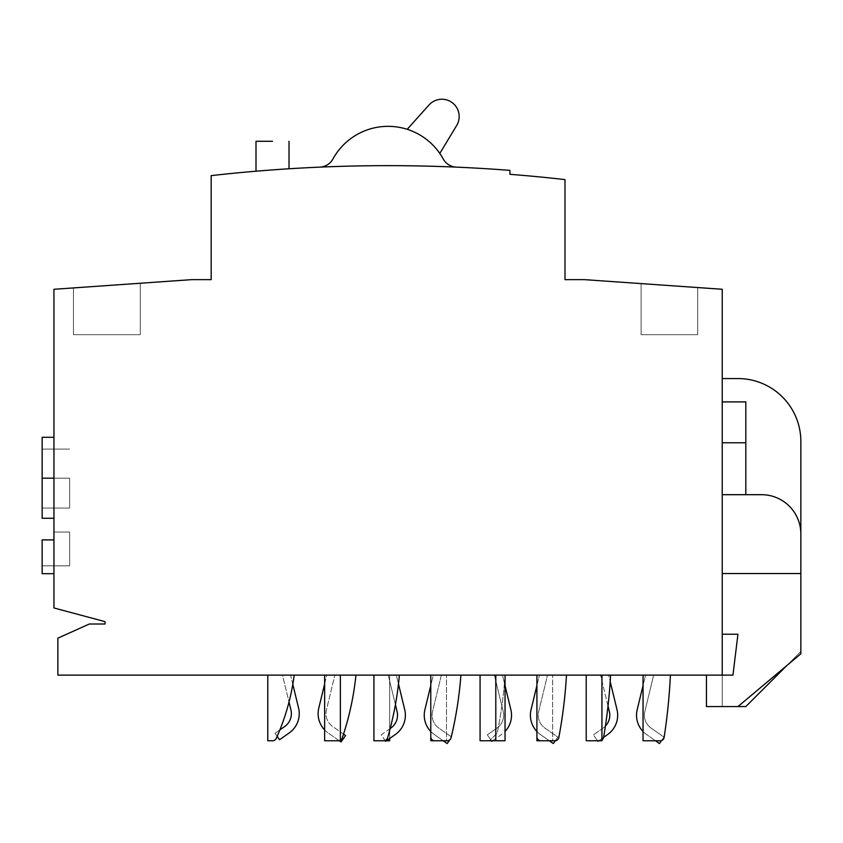 <?xml version="1.0" encoding="UTF-8"?>
<svg xmlns="http://www.w3.org/2000/svg" width="843" height="843" viewBox="0 0 843 843"><rect width="100%" height="100%" fill="white"/><g stroke="black" fill="none" stroke-linecap="round" stroke-linejoin="round"><path stroke-width="0.63" stroke-dasharray="4.21 3.16" d="M332.943 158.979A62.898 62.898 0 0 1 443.228 158.979A15.722 15.722 0 0 0 456.337 167.125A1572.437 1572.437 0 0 0 319.834 167.125A15.722 15.722 0 0 0 332.943 158.979M439.804 153.437A62.898 62.898 0 0 0 407.201 129.316L428.992 105.006A17.292 17.292 0 0 1 456.674 125.491L439.804 153.437M272.51 169.896C295.187 168.337 295.187 168.337 272.51 169.896C249.834 171.677 249.834 171.677 272.51 169.896L266.546 170.349M272.51 141.276L255.998 141.276L272.51 141.276M641.112 334.682L641.112 283.596L697.719 287.558L641.112 283.596L697.719 287.558L641.112 283.596L697.719 287.558L641.112 283.596L697.719 287.558L641.112 283.596L641.112 334.682L641.112 283.596L641.112 334.682L697.719 334.682L697.719 287.558L697.719 334.682L641.112 334.682L697.719 334.682L641.112 334.682L697.719 334.682L697.719 287.558L697.719 334.682L641.112 334.682M73.436 334.682L73.436 287.906L140.265 283.237L73.436 287.906L140.265 283.237L73.436 287.906L140.265 283.237L73.436 287.906L140.265 283.237L73.436 287.906L73.436 334.682L73.436 287.906L73.436 334.682L140.265 334.682L140.265 283.237L140.265 334.682L73.436 334.682L140.265 334.682L73.436 334.682L140.265 334.682L140.265 283.237L140.265 334.682L73.436 334.682M608.024 706.034L600.532 675.117L608.625 675.117L617.002 709.658A23.583 23.583 0 0 1 607.603 734.538L597.94 741.303L593.43 734.864L603.093 728.099A15.722 15.722 0 0 0 605.4 726.129M597.561 740.765L593.43 734.864L603.093 728.099A15.722 15.722 0 0 0 609.352 711.513L600.532 675.117L608.625 675.117L610.195 681.618M555.295 740.755L557.834 737.119L544.957 728.099A15.722 15.722 0 0 1 538.698 711.513L547.518 675.117L539.436 675.117L531.058 709.658A23.583 23.583 0 0 0 540.447 734.538L553.324 743.558L557.834 737.119L544.957 728.099A15.722 15.722 0 0 1 538.698 711.513L547.518 675.117L539.436 675.117L536.917 685.496L536.917 731.513A23.583 23.583 0 0 0 540.447 734.538L549.341 740.765L554.957 740.765A3.93 3.93 0 0 0 558.825 737.562A3.93 3.93 0 0 1 554.957 740.765L540.848 740.765A3.93 3.93 0 0 1 536.917 736.835A3.93 3.93 0 0 0 540.848 740.765A3.93 3.93 0 0 1 536.917 736.835L536.917 675.117L566.485 675.117L536.917 675.117L566.485 675.117L536.917 675.117L552.639 675.117L536.917 675.117L536.917 740.765L552.639 740.765L552.639 675.117L552.639 740.765L549.341 740.765M451.29 736.835L438.824 728.099A15.722 15.722 0 0 1 432.554 711.513L441.384 675.117L433.291 675.117L424.914 709.658A23.583 23.583 0 0 0 434.314 734.538L447.19 743.558L451.7 737.119L438.824 728.099A15.722 15.722 0 0 1 432.554 711.513L441.384 675.117L433.291 675.117L430.773 685.496L430.773 731.513A23.583 23.583 0 0 0 434.314 734.538L443.197 740.765L447.254 740.765A3.93 3.93 0 0 0 449.814 739.817L450.921 738.226A3.93 3.93 0 0 0 451.068 737.762A3.93 3.93 0 0 1 447.254 740.765L434.703 740.765A3.93 3.93 0 0 1 430.773 736.835A3.93 3.93 0 0 0 434.703 740.765A3.93 3.93 0 0 1 430.773 736.835L430.773 675.117L460.91 675.117L430.773 675.117L460.91 675.117L430.773 675.117L446.505 675.117L430.773 675.117L430.773 740.765L446.505 740.765L446.505 675.117L446.505 740.765L443.197 740.765M324.639 729.933A23.583 23.583 0 0 0 328.169 732.967L341.046 741.988L345.556 735.549L332.679 726.529A15.722 15.722 0 0 1 326.42 709.943L334.861 675.117L326.768 675.117L318.78 708.088A23.583 23.583 0 0 0 328.169 732.967L339.308 740.765M343.522 734.127L332.679 726.529A15.722 15.722 0 0 1 326.42 709.943L334.861 675.117L326.768 675.117L324.639 683.915M53.941 437.285L42.15 437.285L42.15 478.171L69.663 478.171L69.663 508.044L69.663 478.171L69.663 508.044L69.663 478.171L69.663 508.044L69.663 478.171L69.663 508.044L69.663 478.171L42.15 478.171L42.15 449.077L69.663 449.077L42.15 449.077L69.663 449.077L42.15 449.077L42.15 518.266L42.15 437.285L42.15 518.266L53.941 518.266L53.941 437.285L53.941 518.266L53.941 437.285L53.941 518.266L53.941 437.285L53.941 518.266L42.15 518.266L42.15 437.285L42.15 508.044L69.663 508.044L42.15 508.044L42.15 478.171L42.15 518.266L53.941 518.266L42.15 518.266L42.15 437.285L53.941 437.285L53.941 478.171L53.941 437.285L42.15 437.285L42.15 508.044L69.663 508.044L42.15 508.044L42.15 478.171L42.15 518.266L53.941 518.266M643.051 685.496L645.569 675.117L653.662 675.117L644.832 711.513A15.722 15.722 0 0 0 651.102 728.099L663.978 737.119L661.597 740.523A3.93 3.93 0 0 1 660.238 740.765L643.051 740.765L643.051 675.117L670.417 675.117L643.051 675.117L670.417 675.117L643.051 675.117L643.051 740.765L643.051 675.117M670.417 675.117A599.879 599.879 0 0 1 664.115 737.435A599.879 599.879 0 0 0 670.417 675.117A599.879 599.879 0 0 1 664.115 737.435A3.93 3.93 0 0 1 660.238 740.765L655.475 740.765L646.592 734.538A23.583 23.583 0 0 1 637.192 709.658L645.569 675.117L653.662 675.117L644.832 711.513A15.722 15.722 0 0 0 651.102 728.099L663.978 737.119L659.468 743.558L646.592 734.538A23.583 23.583 0 0 1 643.051 731.513M505.041 685.686L502.481 675.117L494.388 675.117L503.218 711.513A15.722 15.722 0 0 1 496.959 728.099L487.296 734.864L491.806 741.303L501.469 734.538A23.583 23.583 0 0 0 510.858 709.658L502.481 675.117L494.388 675.117L503.218 711.513A15.722 15.722 0 0 1 496.959 728.099L487.296 734.864L491.427 740.765M398.476 683.926L396.336 675.117L388.254 675.117L397.074 711.513A15.722 15.722 0 0 1 390.815 728.099L381.152 734.864L385.662 741.303L395.325 734.538A23.583 23.583 0 0 0 404.714 709.658L396.336 675.117L388.254 675.117L395.409 704.643M292.816 684.316L290.582 675.117L282.489 675.117L290.94 709.943A15.722 15.722 0 0 1 284.681 726.529L275.018 733.294L279.528 739.732L289.181 732.967A23.583 23.583 0 0 0 298.58 708.088L290.582 675.117L282.489 675.117L289.012 702.019M610.585 675.117L586.212 675.117L610.585 675.117A540.131 540.131 0 0 1 603.567 737.499A3.93 3.93 0 0 1 599.7 740.765A3.93 3.93 0 0 0 601.934 740.059A3.93 3.93 0 0 1 599.7 740.765L586.212 740.765L599.7 740.765A3.93 3.93 0 0 0 603.567 737.499A540.131 540.131 0 0 0 610.585 675.117A540.131 540.131 0 0 1 603.567 737.499M505.041 675.117L480.078 675.117L505.041 675.117A434.777 434.777 0 0 1 497.222 733.041L489.604 740.765L497.222 733.041A434.777 434.777 0 0 0 505.041 675.117L505.041 740.765L480.078 740.765L489.604 740.765L480.078 740.765L480.078 675.117M373.934 675.117L373.934 740.765L373.934 675.117L373.934 740.765L373.934 675.117L399.382 675.117L373.934 675.117L399.382 675.117L373.934 675.117L389.656 675.117L373.934 675.117L373.934 740.765L383.807 740.765A3.93 3.93 0 0 0 387.59 737.931A3.93 3.93 0 0 1 383.807 740.765M340.361 740.291A3.93 3.93 0 0 1 338.486 740.765L324.639 740.765L324.639 675.117L355.946 675.117A286.188 286.188 0 0 1 342.205 738.099A3.93 3.93 0 0 1 338.486 740.765A3.93 3.93 0 0 0 342.205 738.099A286.188 286.188 0 0 0 355.946 675.117L324.639 675.117L340.361 675.117L324.639 675.117L324.639 740.765L338.486 740.765A3.93 3.93 0 0 0 342.205 738.099A286.188 286.188 0 0 0 355.946 675.117M267.789 675.117L267.789 740.765L272.637 740.765L267.789 740.765L267.789 675.117L294.207 675.117A224.86 224.86 0 0 1 276.23 738.447A3.93 3.93 0 0 1 272.637 740.765A3.93 3.93 0 0 0 276.23 738.447A224.86 224.86 0 0 0 294.207 675.117L267.789 675.117L267.789 740.765L272.637 740.765A3.93 3.93 0 0 0 276.23 738.447A224.86 224.86 0 0 0 294.207 675.117M706.455 675.117L732.936 675.117L706.455 675.117L706.455 706.571L745.813 706.571L800.85 651.534L800.85 533.988A39.315 39.315 0 0 0 761.535 494.683L722.23 494.683L722.23 289.275L584.642 279.655L564.989 279.655L564.989 179.591A1568.507 1568.507 0 0 0 509.952 174.322L509.952 170.381A1572.437 1572.437 0 0 0 211.182 175.629L211.182 279.655L191.53 279.655L53.941 289.275L53.941 607.961L105.048 621.649L105.048 624.01L89.326 624.01L57.872 638.162L57.872 675.117L732.936 675.117L722.23 675.117L722.23 494.683L761.535 494.683L722.23 494.683M586.212 675.117L601.934 675.117L586.212 675.117L586.212 740.765L586.212 675.117L586.212 740.765L586.212 675.117L586.212 740.765L601.934 740.765L601.934 675.117M664.115 737.435A3.93 3.93 0 0 1 660.238 740.765L643.051 740.765M566.485 675.117A496.106 496.106 0 0 1 558.825 737.562A496.106 496.106 0 0 0 566.485 675.117A496.106 496.106 0 0 1 558.825 737.562A3.93 3.93 0 0 1 554.957 740.765L540.848 740.765M460.91 675.117A390.752 390.752 0 0 1 451.068 737.762A390.752 390.752 0 0 0 460.91 675.117A390.752 390.752 0 0 1 451.068 737.762A3.93 3.93 0 0 1 447.254 740.765L434.703 740.765M390.161 728.563L381.152 734.864L385.125 740.544A3.93 3.93 0 0 0 387.59 737.931A329.423 329.423 0 0 0 399.382 675.117A329.423 329.423 0 0 1 387.59 737.931A329.423 329.423 0 0 0 399.382 675.117M340.361 675.117L340.361 740.765L324.639 740.765L338.486 740.765L324.639 740.765L324.639 675.117M53.941 532.028L53.941 573.693L53.941 532.028L53.941 573.693L53.941 532.028L53.941 573.693L53.941 532.028L69.663 532.028L69.663 565.832L69.663 532.028L53.941 532.028L69.663 532.028L69.663 565.832L69.663 532.028L53.941 532.028L69.663 532.028L69.663 565.832L69.663 532.028L53.941 532.028L69.663 532.028L69.663 565.832L69.663 532.028L53.941 532.028M53.941 573.693L53.941 539.889L53.941 573.693L42.15 573.693L53.941 573.693L42.15 573.693L42.15 539.889L53.941 539.889L42.15 539.889L42.15 573.693L53.941 573.693L42.15 573.693L42.15 539.889L53.941 539.889L42.15 539.889L42.15 565.832L69.663 565.832L42.15 565.832L42.15 539.889L53.941 539.889L42.15 539.889L42.15 573.693L53.941 573.693L42.15 573.693L42.15 539.889L53.941 539.889L42.15 539.889L42.15 565.832L69.663 565.832L42.15 565.832L42.15 539.889L53.941 539.889L42.15 539.889L42.15 573.693L42.15 539.889L53.941 539.889L42.15 539.889L42.15 565.832L69.663 565.832L42.15 565.832L42.15 539.889L53.941 539.889M786.814 665.57L800.85 651.534L800.85 573.535L722.23 573.535L800.85 573.535L722.23 573.535L800.85 573.535L722.23 573.535L800.85 573.535L722.23 573.535L800.85 573.535L800.85 653.789L800.85 573.535L800.85 653.789L737.952 706.571L800.85 653.789L800.85 573.535L800.85 653.789L737.952 706.571L800.85 653.789L737.952 706.571L722.23 706.571L722.23 675.117L732.936 675.117L722.23 675.117L732.936 675.117L722.23 675.117L732.936 675.117L737.952 634.231L732.936 675.117L737.952 634.231L732.936 675.117L737.952 634.231L722.23 634.231L737.952 634.231L732.936 675.117L737.952 634.231L722.23 634.231L737.952 634.231L732.936 675.117L737.952 634.231L722.23 634.231M800.85 533.988A39.315 39.315 0 0 0 761.535 494.683A39.315 39.315 0 0 1 800.85 533.988A39.315 39.315 0 0 0 761.535 494.683A39.315 39.315 0 0 1 800.85 533.988L800.85 441.458A62.898 62.898 0 0 0 737.952 378.56L722.23 378.56L737.952 378.56A62.898 62.898 0 0 1 800.85 441.458L800.85 533.988A39.315 39.315 0 0 0 761.535 494.683A39.315 39.315 0 0 1 800.85 533.988L800.85 441.458A62.898 62.898 0 0 0 737.952 378.56L722.23 378.56L737.952 378.56A62.898 62.898 0 0 1 800.85 441.458A62.898 62.898 0 0 0 737.952 378.56L722.23 378.56M737.952 706.571L722.23 706.571L722.23 675.117L722.23 706.571L722.23 675.117L722.23 706.571L737.952 706.571L722.23 706.571L737.952 706.571L722.23 706.571L722.23 675.117M800.85 573.535L722.23 573.535M745.813 494.683L745.813 401.911L745.813 494.683L745.813 401.911L745.813 494.683L745.813 401.911L745.813 494.683L745.813 401.911L722.23 401.911M42.15 508.044L69.663 508.044L42.15 508.044L42.15 478.171L42.15 508.044L69.663 508.044L42.15 508.044M42.15 565.832L69.663 565.832L42.15 565.832L42.15 539.889L42.15 565.832M373.934 740.765L389.656 740.765L389.656 675.117L389.656 738.51M386.442 740.765L385.283 740.765M495.8 740.765L495.8 675.117M279.876 729.89L275.018 733.294L277.157 736.35M492.575 740.765L501.469 734.538A23.583 23.583 0 0 0 505.041 731.461M603.599 737.351L598.72 740.765M42.15 478.171L53.941 478.171M745.813 442.786L722.23 442.786"/><path stroke-width="1.26" d="M332.943 158.979A62.898 62.898 0 0 1 443.228 158.979A15.722 15.722 0 0 0 456.337 167.125A1572.437 1572.437 0 0 0 319.834 167.125A15.722 15.722 0 0 0 332.943 158.979M439.804 153.437A62.898 62.898 0 0 0 407.201 129.316L428.992 105.006A17.292 17.292 0 0 1 456.674 125.491L439.804 153.437M272.51 169.896C295.187 168.337 295.187 168.337 272.51 169.896M272.51 141.276L255.998 141.276L272.51 141.276M610.195 681.618L617.002 709.658A23.583 23.583 0 0 1 607.603 734.538L603.599 737.351M605.4 726.129A15.722 15.722 0 0 0 609.352 711.513L608.024 706.034M566.485 675.117A496.106 496.106 0 0 1 558.825 737.562A3.93 3.93 0 0 1 554.957 740.765L540.848 740.765A3.93 3.93 0 0 1 536.917 736.835L536.917 675.117L536.917 685.496L531.058 709.658A23.583 23.583 0 0 0 536.917 731.513L536.917 740.765L549.341 740.765L553.324 743.558L555.295 740.755M460.91 675.117A390.752 390.752 0 0 1 451.068 737.762A3.93 3.93 0 0 1 447.254 740.765L434.703 740.765A3.93 3.93 0 0 1 430.773 736.835L430.773 675.117L430.773 685.496L424.914 709.658A23.583 23.583 0 0 0 430.773 731.513L430.773 740.765L443.197 740.765L447.19 743.558L449.814 739.817A3.93 3.93 0 0 0 450.921 738.226L451.29 736.835M324.639 683.915L318.78 708.088A23.583 23.583 0 0 0 324.639 729.933M53.941 518.266L42.15 518.266L42.15 437.285L53.941 437.285M722.23 634.231L737.952 634.231L732.936 675.117L722.23 675.117L722.23 289.275L584.642 279.655L564.989 279.655L564.989 179.591A1568.507 1568.507 0 0 0 509.952 174.322L509.952 170.381A1572.437 1572.437 0 0 0 211.182 175.629L211.182 279.655L191.53 279.655L53.941 289.275L53.941 607.961L105.048 621.649L105.048 624.01L89.326 624.01L57.872 638.162L57.872 675.117L722.23 675.117M664.115 737.435A3.93 3.93 0 0 1 660.238 740.765L643.051 740.765L655.475 740.765L659.468 743.558L661.597 740.523A3.93 3.93 0 0 0 664.115 737.435A599.879 599.879 0 0 0 670.417 675.117M643.051 740.765L643.051 675.117M603.567 737.499A3.93 3.93 0 0 1 601.934 740.059A3.93 3.93 0 0 0 603.567 737.499A540.131 540.131 0 0 0 610.585 675.117M540.848 740.765L549.341 740.765M434.703 740.765L443.197 740.765M399.382 675.117A329.423 329.423 0 0 1 387.59 737.931A3.93 3.93 0 0 1 383.807 740.765A3.93 3.93 0 0 0 385.125 740.544L385.662 741.303L395.325 734.538A23.583 23.583 0 0 0 404.714 709.658L398.476 683.926M383.807 740.765L373.934 740.765L373.934 675.117M340.361 740.291A3.93 3.93 0 0 0 342.205 738.099A286.188 286.188 0 0 0 355.946 675.117M267.789 675.117L267.789 740.765L272.637 740.765A3.93 3.93 0 0 0 276.23 738.447A224.86 224.86 0 0 0 294.207 675.117M722.23 378.56L737.952 378.56A62.898 62.898 0 0 1 800.85 441.458L800.85 533.988A39.315 39.315 0 0 0 761.535 494.683L722.23 494.683M255.998 141.276L255.998 171.203L266.546 170.349M800.85 533.988L800.85 573.535L722.23 573.535M706.455 675.117L706.455 706.571L737.952 706.571L800.85 653.789L800.85 573.535M786.814 665.57L745.813 706.571L737.952 706.571M722.23 401.911L745.813 401.911L745.813 494.683M53.941 539.889L42.15 539.889L42.15 573.693L53.941 573.693M386.442 740.765L389.656 740.765L389.656 738.51M385.283 740.765L373.934 740.765M340.361 675.117L340.361 740.765L324.639 740.765L324.639 675.117M505.041 675.117L505.041 740.765L495.8 740.765L495.8 675.117M495.8 740.765L480.078 740.765L480.078 675.117M601.934 675.117L601.934 740.765L586.212 740.765L586.212 675.117M289.012 702.019L290.94 709.943A15.722 15.722 0 0 1 284.681 726.529L279.876 729.89M277.157 736.35L279.528 739.732L289.181 732.967A23.583 23.583 0 0 0 298.58 708.088L292.816 684.316M339.308 740.765L341.046 741.988L345.556 735.549L343.522 734.127M395.409 704.643L397.074 711.513A15.722 15.722 0 0 1 390.815 728.099L390.161 728.563M491.427 740.765L491.806 741.303L492.575 740.765M505.041 731.461A23.583 23.583 0 0 0 510.858 709.658L505.041 685.686M643.051 731.513A23.583 23.583 0 0 1 637.192 709.658L643.051 685.496M598.72 740.765L597.94 741.303L597.561 740.765M745.813 442.786L722.23 442.786M42.15 478.171L53.941 478.171M289.023 168.769L289.023 141.276"/></g></svg>
